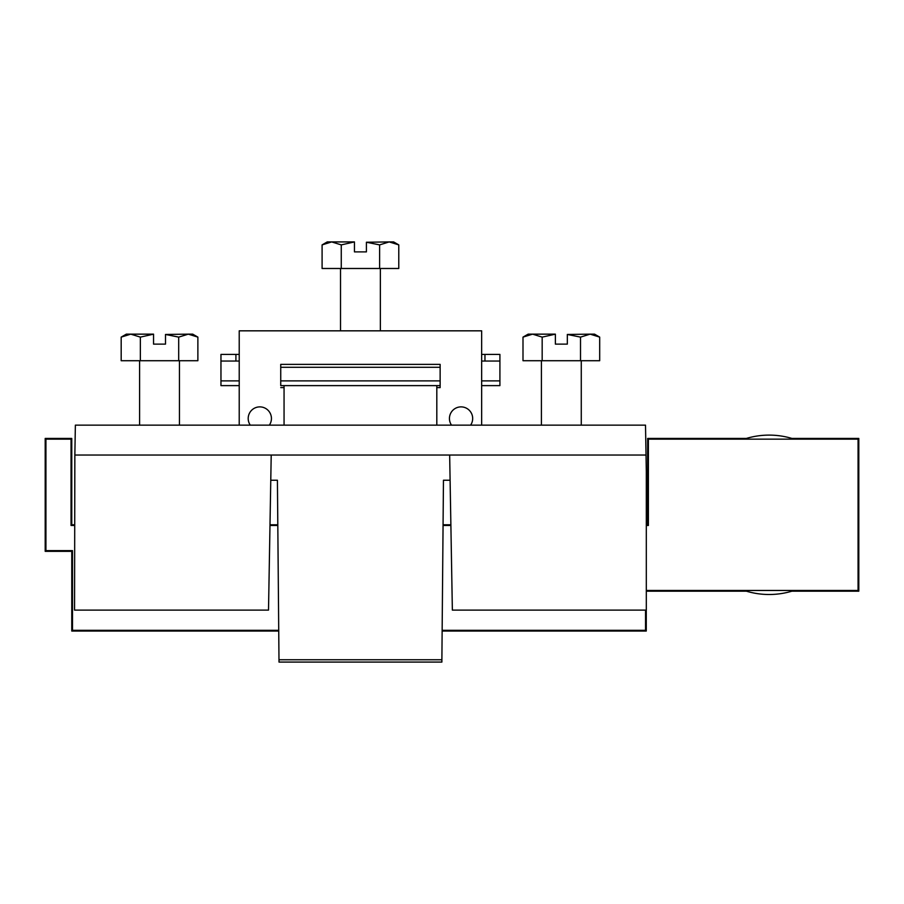 <?xml version="1.0" encoding="UTF-8"?>
<svg xmlns="http://www.w3.org/2000/svg" width="904" height="904" viewBox="0 0 904 904"><rect width="100%" height="100%" fill="white"/><g stroke="black" fill="none" stroke-linecap="round" stroke-linejoin="round"><path stroke-width="1.36" d="M74.851 455.028L75.371 425.14L645.501 425.14L646.315 471.639L646.315 610.11L452.362 610.11L449.661 455.028L74.851 455.028L74.557 610.11L268.511 610.11L271.211 455.028M646.021 455.028L449.661 455.028M270.771 480.239L277.415 480.239L278.986 659.762L441.886 659.762L443.457 480.239L450.102 480.239M278.986 659.762L279.008 662.078L441.875 662.078L441.886 659.762M744.082 439.152A79.699 79.699 0 0 1 794.198 439.152M794.198 590.459A79.699 79.699 0 0 1 744.082 590.459M541.417 360.719L541.417 425.14M581.272 360.719L581.272 425.14M599.691 337.113L590.109 334.152L594.549 334.152L599.691 337.113L599.691 360.719L522.998 360.719L522.998 337.113L532.592 334.152L528.139 334.152L522.998 337.113M542.174 360.719L542.174 337.113L532.592 334.152L555.372 334.152L542.174 337.113M580.515 360.719L580.515 337.113L567.328 334.457L567.328 344.119L555.372 344.119L555.372 334.457M567.328 334.457L590.109 334.152L580.515 337.113M139.6 360.719L139.6 425.14M179.455 360.719L179.455 425.14M197.874 337.113L188.281 334.152L192.733 334.152L197.874 337.113L197.874 360.719L121.181 360.719L121.181 337.113L130.764 334.152L126.323 334.152L121.181 337.113M140.357 360.719L140.357 337.113L130.764 334.152L153.544 334.152L140.357 337.113M178.698 360.719L178.698 337.113L165.5 334.457L165.5 344.119L153.544 344.119L153.544 334.457M165.5 334.457L188.281 334.152L178.698 337.113M239.221 361.046L220.96 361.046L220.96 385.624L239.221 385.624M235.91 361.046L235.91 354.413L220.96 354.413L220.96 361.046M239.221 354.413L235.91 354.413M484.962 354.413L484.962 361.046L499.912 361.046L499.912 354.413L481.651 354.413M484.962 361.046L481.651 361.046M440.135 367.284L280.737 367.284M499.912 361.046L499.912 385.624L481.651 385.624M436.813 425.14L436.813 385.624L280.737 385.624L280.737 364.368L440.135 364.368L440.135 387.613L436.813 387.613L440.135 387.613L440.135 385.624L436.813 385.624M284.059 425.14L284.059 385.624M398.777 244.894L389.195 241.922L393.647 241.922L398.777 244.894L398.777 268.488L322.095 268.488L322.095 244.894L331.678 241.922L327.225 241.922L322.095 244.894M341.26 268.488L341.26 244.894L331.678 241.922L354.458 241.922L341.26 244.894M379.612 268.488L379.612 244.894L366.414 242.238L366.414 251.888L354.458 251.888L354.458 242.238M366.414 242.238L389.195 241.922L379.612 244.894M250.272 425.14A11.628 11.628 0 0 1 259.821 406.879A11.628 11.628 0 0 1 269.358 425.14M451.514 425.14A11.628 11.628 0 0 1 461.063 406.879A11.628 11.628 0 0 1 470.6 425.14M284.059 387.613L280.737 387.613L284.059 387.613M481.651 425.14L481.651 330.83L239.221 330.83L239.221 425.14M74.557 524.772L71.766 524.772L71.766 438.429L45.2 438.429L45.2 551.338L71.766 551.338L71.766 631.037L278.737 631.037M746.376 438.429L647.659 438.429L647.659 524.772L646.315 524.772M450.87 524.772L443.073 524.772M277.799 524.772L270.002 524.772M791.904 591.182L858.8 591.182L858.8 438.429L791.904 438.429M646.315 591.182L746.376 591.182M442.135 631.037L646.27 631.037L646.27 610.11M74.557 525.484L71.043 525.484L71.043 439.152L45.923 439.152L45.923 550.615L72.489 550.615L72.489 630.314L278.726 630.314M442.146 630.314L645.546 630.314L645.546 610.11M646.315 590.459L858.077 590.459L858.077 439.152L648.383 439.152L648.383 525.484L646.315 525.484M450.893 525.484L443.062 525.484M277.81 525.484L269.98 525.484M72.489 630.314L71.766 631.037M72.489 550.615L71.766 551.338M645.546 630.314L646.27 631.037M858.077 590.459L858.8 591.182M858.077 439.152L858.8 438.429M648.383 439.152L647.659 438.429M648.383 525.484L647.659 524.772M71.043 525.484L71.766 524.772M71.043 439.152L71.766 438.429M45.923 439.152L45.2 438.429M45.923 550.615L45.2 551.338M499.912 380.878L481.651 380.878M440.135 380.878L280.737 380.878M239.221 380.878L220.96 380.878M380.358 268.488L380.358 330.83M340.514 268.488L340.514 330.83"/></g></svg>
